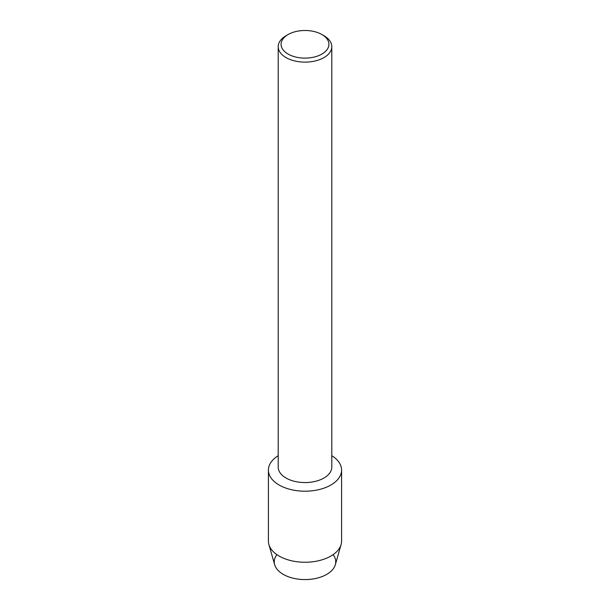 <?xml version="1.0" encoding="UTF-8"?>
<svg xmlns="http://www.w3.org/2000/svg" width="610" height="610" viewBox="0 0 610 610"><rect width="100%" height="100%" fill="white"/><g stroke="black" fill="none" stroke-linecap="round" stroke-linejoin="round"><path stroke-width="0.91" d="M333.113 554.65A30.744 17.751 180 0 1 326.739 574.376A30.744 17.751 180 0 1 287.615 576.465A30.744 17.751 180 0 1 276.887 554.65M321.912 34.541L323.948 35.723A26.794 15.471 180 0 1 331.794 46.657L331.794 467.1A26.794 15.471 180 0 1 323.948 478.034A26.794 15.471 180 0 1 294.744 481.389A26.794 15.471 180 0 1 278.206 467.1L278.206 46.657A26.794 15.471 180 0 1 286.052 35.723L288.088 34.541A23.912 13.809 180 0 1 321.912 34.541A23.912 13.809 180 0 1 321.912 54.069A23.912 13.809 180 0 1 288.088 54.069A23.912 13.809 180 0 1 288.088 34.541L286.052 35.723M330.872 485.019A36.592 21.121 180 0 1 279.601 485.293A36.592 21.121 180 0 1 278.206 455.7A36.592 21.121 180 0 0 268.408 470.081A36.592 21.121 180 0 0 291 489.601A36.592 21.121 180 0 0 330.872 485.019A36.592 21.121 180 0 0 331.794 455.7A36.592 21.121 180 0 1 341.592 470.081A36.592 21.121 180 0 1 330.872 485.019M331.794 46.657A26.794 15.471 180 0 1 323.948 57.599A26.794 15.471 180 0 1 294.744 60.947A26.794 15.471 180 0 1 278.206 46.657M341.592 470.081L341.592 541.123A36.592 21.121 180 0 1 341.097 544.57L335.332 564.723A30.744 17.751 180 0 1 326.739 574.376A30.744 17.751 180 0 1 295.598 578.722A30.744 17.751 180 0 1 274.668 564.723L268.903 544.57A36.592 21.121 180 0 1 268.408 541.123L268.408 470.081M341.097 544.57A36.592 21.121 180 0 1 330.872 556.061A36.592 21.121 180 0 1 293.814 561.238A36.592 21.121 180 0 1 268.903 544.57"/></g></svg>
